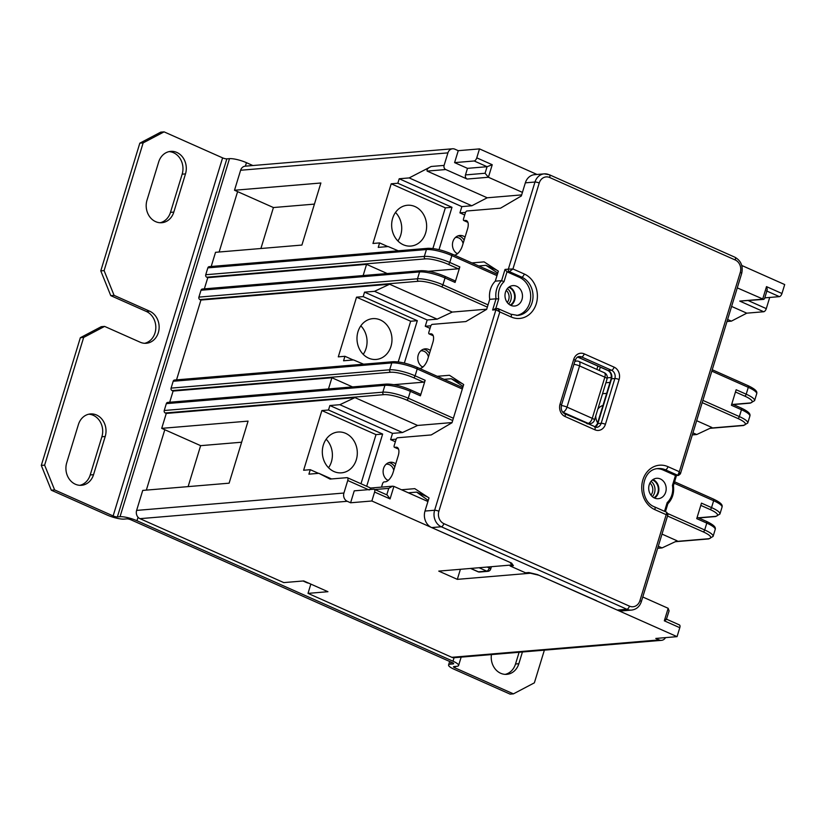 <?xml version="1.0" encoding="UTF-8"?>
<svg xmlns="http://www.w3.org/2000/svg" width="826" height="826" viewBox="0 0 826 826"><rect width="100%" height="100%" fill="white"/><g stroke="black" fill="none" stroke-linecap="round" stroke-linejoin="round"><path stroke-width="1.24" d="M696.669 420.702L711.836 427.445L696.721 434.528L692.322 434.899M661.998 534.092L677.165 540.834L662.06 547.917L657.661 548.288M769.708 297.443L766.291 308.625A3.201 1.507 114 0 1 763.72 311.743L746.776 313.168L731.382 321.138L726.994 321.51M387.208 273.53L366.568 264.351L363.151 275.543M352.537 386.919L331.907 377.74L328.49 388.932M537.014 174.462L479.503 148.897L476.767 157.849L492.234 164.725L488.403 177.26L522.435 192.386M767.096 290.318L764.535 298.702L763.689 299.384L737.277 287.882M766.497 290.907C767.416 290.68 767.416 289.255 766.497 286.632L781.964 293.509L784.7 284.557L741.748 265.466M374.839 489.529L388.747 488.362L392.556 486.194L393.899 486.39L427.92 501.506M679.044 624.859A3.201 1.507 114 0 1 679.426 624.921A3.201 1.507 114 0 1 679.788 627.698L677.052 636.65L538.893 575.237L530.416 573.223L457.325 579.356L438.771 571.107L511.852 564.974L510.024 562.403L371.865 500.99L374.601 492.038A3.201 1.507 -66 0 0 374.24 489.26A3.201 1.507 -66 0 0 373.848 489.199L354.251 490.84L350.596 502.776L347.25 501.289A6.402 5.462 85.2 0 1 343.915 493.029L347.746 480.495A3.201 1.507 -66 0 0 347.385 477.707A3.201 1.507 -66 0 0 347.003 477.655L330.059 479.07L318.867 473.319L308.903 474.155L310.266 469.684L318.526 473.35M666.458 619.149L669.081 610.91L668.162 608.297L642.762 597.002M710.422 428.116L742.76 425.4A17.274 3.82 -163 0 0 737.814 418.462A1.92 0.909 -66 0 0 739.363 416.583L741.459 409.727L731.402 405.256L736.152 389.738L746.198 394.209L748.294 387.342A19.194 4.244 17 0 1 756.688 393.795L754.592 400.651A19.194 4.244 -163 0 0 746.198 394.209A1.92 0.909 -66 0 1 744.66 396.077L735.46 391.989M675.751 541.495L708.099 538.789A17.274 3.82 -163 0 0 703.153 531.841A1.92 0.909 -66 0 0 704.692 529.972L706.788 523.106L696.741 518.645L701.481 503.127L711.537 507.598L713.633 500.732A19.194 4.244 17 0 1 722.027 507.174L719.921 514.04A19.194 4.244 -163 0 0 711.537 507.598A1.92 0.909 -66 0 1 709.988 509.466L700.789 505.378M653.903 497.737A9.602 8.188 85.2 0 0 658.322 488.703A9.602 8.188 85.2 0 0 652.87 480.164A9.602 8.188 85.2 0 0 652.416 479.978M416.758 367.26A1.92 0.909 114 0 1 416.985 367.302A1.92 0.909 114 0 1 417.202 368.964L415.106 375.83L425.163 380.301L420.413 395.819A1.92 0.909 114 0 0 420.197 394.147A1.92 0.909 114 0 0 419.969 394.105M451.419 253.871A1.92 0.909 114 0 1 451.657 253.912A1.92 0.909 114 0 1 451.874 255.585L449.767 262.441L459.824 266.912L455.085 282.43A1.92 0.909 114 0 0 454.868 280.757A1.92 0.909 114 0 0 454.63 280.726M510.2 305.073A9.602 8.188 85.2 0 0 514.608 296.038A9.602 8.188 85.2 0 0 509.167 287.489A9.602 8.188 85.2 0 0 508.713 287.303M652.333 496.643A9.602 8.188 85.2 0 0 651.053 481.321M650.929 495.125A8.002 6.825 85.2 0 0 649.917 483.055M507.226 302.45A8.002 6.825 85.2 0 0 506.214 290.38M508.63 303.978A9.602 8.188 85.2 0 0 507.35 288.646M476.767 157.849A3.201 1.507 -66 0 1 474.196 160.977L487.082 166.707L492.234 164.725M467.144 179.046L488.403 177.26L485.079 173.264L487.082 166.707L467.485 168.349L454.599 162.619L458.244 150.683L454.899 149.196A6.402 5.462 85.2 0 0 452.534 148.783A6.402 5.462 85.2 0 0 447.919 152.872L444.089 165.406A3.201 2.726 85.2 0 0 445.751 169.536L467.144 179.046A3.201 2.726 -94.8 0 1 465.482 174.916L467.485 168.349M474.196 160.977L454.599 162.619M521.66 194.895L487.206 197.786L471.822 205.767L461.848 206.603L399.216 178.757L409.18 177.92L431.255 166.48L444.089 165.406M431.255 166.48C427.961 167.936 426.588 169.475 427.145 171.096L487.206 197.786M464.697 214.987L459.937 212.871L465.523 212.396M459.937 212.871L461.848 206.603M497.768 273.034L485.977 265.342L478.739 265.951M409.18 177.92L471.822 205.767M366.568 264.351L207.78 277.67L204.352 288.863M331.907 377.74L173.109 391.059L169.691 402.241M363.564 364.183L353.538 359.94L343.564 360.776L344.938 356.295L353.187 359.971M398.235 361.922L410.667 321.242L356.533 297.174L363.182 296.617L364.545 292.146L374.519 291.31L389.624 284.227L200.935 300.045L176.537 379.867M356.533 297.174L338.288 356.853L344.938 356.295M432.896 248.533L445.338 207.853L391.204 183.795L397.843 183.238L399.216 178.757M391.204 183.795L372.96 243.464L379.599 242.916L387.859 246.582M398.235 250.794L388.199 246.551L378.236 247.387L379.599 242.916M447.919 152.872L240.614 170.249L234.501 190.248L320.88 183L301.903 245.064L215.534 252.312L211.198 266.478M360.983 483.757L376.006 434.621L321.872 410.563L328.521 410.006L329.884 405.535L339.847 404.699L354.963 397.616L166.274 413.434L161.71 428.353L248.079 421.115L229.112 483.179L142.733 490.417L136.62 510.406L343.915 493.029M321.872 410.563L303.627 470.242L310.266 469.684M486.72 309.182L452.266 312.073L437.15 319.156L427.187 319.982L364.545 292.146M389.624 284.227L452.266 312.073M200.935 300.045L199.902 299.59A1.92 1.642 -94.8 0 1 198.901 297.112L201.007 290.246A1.92 1.642 -94.8 0 1 202.391 289.028L420.981 270.701A1.92 1.642 85.2 0 0 419.598 271.919A19.194 4.244 17 0 1 445.028 277.959L442.932 284.825L488.042 304.877M463.107 386.423L451.306 378.731L444.068 379.33M430.036 328.366L425.266 326.249L430.862 325.785M425.266 326.249L427.187 319.982M462.168 383.553L451.306 378.731M439.019 249.679L451.977 207.295L445.338 207.853M397.843 183.238L451.977 207.295M465.059 237.103A9.602 8.188 85.2 0 0 463.376 236.091A9.602 8.188 85.2 0 0 459.834 235.472A9.602 8.188 85.2 0 0 452.534 243.34A9.602 8.188 85.2 0 0 457.428 253.758M404.348 363.068L417.316 320.684L410.667 321.242M363.182 296.617L417.316 320.684M430.398 350.482A9.602 8.188 85.2 0 0 428.715 349.47A9.602 8.188 85.2 0 0 425.173 348.861A9.602 8.188 85.2 0 0 417.863 356.718A9.602 8.188 85.2 0 0 422.767 367.147M366.682 486.287L382.644 434.063L376.006 434.621M328.521 410.006L382.644 434.063M395.365 441.755L390.605 439.639L392.526 433.371L329.884 405.535M395.726 463.871A9.602 8.188 85.2 0 0 394.043 462.859A9.602 8.188 85.2 0 0 390.512 462.25A9.602 8.188 85.2 0 0 383.202 470.108A9.602 8.188 85.2 0 0 388.096 480.536M387.446 480.154A8.002 6.825 85.2 0 0 387.828 480.133A8.002 6.825 85.2 0 0 388.716 479.989M393.765 470.304A8.002 6.825 85.2 0 0 389.438 464.697A8.002 6.825 85.2 0 0 386.485 464.191A8.002 6.825 85.2 0 0 386.114 464.233M394.787 466.948A9.602 8.188 85.2 0 0 390.729 463.138A9.602 8.188 85.2 0 0 388.86 462.591M422.117 366.765A8.002 6.825 85.2 0 0 422.489 366.744A8.002 6.825 85.2 0 0 423.377 366.599M428.426 356.925A8.002 6.825 85.2 0 0 424.099 351.318A8.002 6.825 85.2 0 0 421.157 350.802A8.002 6.825 85.2 0 0 420.775 350.844M429.458 353.559A9.602 8.188 85.2 0 0 425.39 349.749A9.602 8.188 85.2 0 0 423.531 349.202M456.778 253.375A8.002 6.825 85.2 0 0 457.16 253.355A8.002 6.825 85.2 0 0 458.038 253.21M463.097 243.536A8.002 6.825 85.2 0 0 458.771 237.929A8.002 6.825 85.2 0 0 455.818 237.413A8.002 6.825 85.2 0 0 455.446 237.465M464.119 240.17A9.602 8.188 85.2 0 0 460.051 236.37A9.602 8.188 85.2 0 0 458.193 235.813M606.666 393.362L602.546 393.713M610.022 382.407L605.902 382.758M611.354 377.492L607.286 377.833M173.109 391.059L172.076 390.595A1.92 1.642 -94.8 0 1 171.085 388.117L173.181 381.261A1.92 1.642 -94.8 0 1 174.565 380.032L393.155 361.705A1.92 1.642 85.2 0 0 391.772 362.924L389.676 369.79A1.92 1.642 85.2 0 0 390.677 372.268A17.274 3.82 17 0 1 413.558 377.709L423.614 382.17L393.816 384.668M166.336 403.635A1.92 1.642 -94.8 0 1 167.719 402.407L386.32 384.08A1.92 1.642 85.2 0 0 384.926 385.308A19.194 4.244 17 0 1 410.357 391.348L408.261 398.204A19.194 4.244 -163 0 0 382.83 392.174L164.24 410.501L166.336 403.635L384.926 385.308L382.83 392.174A1.92 1.642 -94.8 0 0 383.832 394.652L165.241 412.979A1.92 1.642 -94.8 0 1 164.24 410.501M166.274 413.434L165.241 412.979M161.71 428.353L200.635 445.658L188.111 486.617M677.052 636.65L655.792 638.436L659.148 639.923A6.402 5.462 85.2 0 0 661.502 640.336L454.207 657.713A6.402 5.462 -94.8 0 1 451.843 657.31L308.015 593.378L327.943 591.705L303.72 580.936L283.783 582.598L139.955 518.666A6.402 5.462 -94.8 0 1 136.62 510.406M308.015 593.378L310.844 584.106M240.614 170.249A6.402 5.462 -94.8 0 1 245.239 166.171L452.534 148.783M234.501 190.248L273.427 207.543L260.902 248.502M207.78 277.67L206.748 277.216A1.92 1.642 -94.8 0 1 205.746 274.738L207.842 267.872A1.92 1.642 -94.8 0 1 209.236 266.643L427.827 248.316A1.92 1.642 85.2 0 0 426.433 249.545A19.194 4.244 17 0 1 451.874 255.585L496.973 275.636M425.163 380.301A1.92 0.909 114 0 1 423.614 382.17M452.059 422.561L417.605 425.452L402.489 432.535L392.526 433.371M354.963 397.616L417.605 425.452M408.343 492.812L416.645 492.11L428.24 500.463M390.605 439.639L396.191 439.174M331.525 478.946L318.867 473.319M369.139 490.004L370.977 488.311M393.899 486.39L390.068 498.914L387.208 495.022L374.24 489.26M371.865 500.99L350.596 502.776M661.502 640.336A6.402 5.462 85.2 0 0 665.529 637.62M479.503 148.897L458.244 150.683M457.325 579.356L460.402 569.29M511.852 564.974L512.172 563.941M496.829 270.164L485.977 265.342M427.496 496.942L416.645 492.11M666.159 619.128C667.005 619.108 666.386 619.676 664.321 620.822L668.162 608.297M658.281 546.244L662.06 547.917M781.964 293.509A3.201 1.507 114 0 1 779.393 296.637L764.793 297.856M763.689 299.384L739.745 301.087L762.666 299.167L766.497 286.632M731.599 306.425L746.776 313.168M727.613 319.466L731.382 321.138M339.847 404.699L402.489 432.535M200.635 445.658L241.626 442.22M273.427 207.543L314.427 204.105M459.824 266.912A1.92 0.909 114 0 1 458.275 268.791L428.488 271.289M692.952 432.855L696.721 434.528M403.305 244.754A20.474 17.48 85.2 0 0 410.852 246.065A20.474 17.48 85.2 0 0 426.515 228.668A20.474 17.48 85.2 0 0 414.982 206.562A20.474 17.48 85.2 0 0 407.435 205.261A20.474 17.48 85.2 0 0 391.772 222.648A20.474 17.48 85.2 0 0 403.305 244.754M368.644 358.143A20.474 17.48 85.2 0 0 376.191 359.455A20.474 17.48 85.2 0 0 391.854 342.057A20.474 17.48 85.2 0 0 380.321 319.951A20.474 17.48 85.2 0 0 372.774 318.64A20.474 17.48 85.2 0 0 357.111 336.037A20.474 17.48 85.2 0 0 368.644 358.143M333.972 471.532A20.474 17.48 85.2 0 0 341.53 472.833A20.474 17.48 85.2 0 0 357.183 455.436A20.474 17.48 85.2 0 0 345.65 433.34A20.474 17.48 85.2 0 0 338.102 432.029A20.474 17.48 85.2 0 0 322.439 449.427A20.474 17.48 85.2 0 0 333.972 471.532M397.884 240.965A20.474 17.48 85.2 0 0 395.489 212.447M363.213 354.354A20.474 17.48 85.2 0 0 360.828 325.836M328.552 467.733A20.474 17.48 85.2 0 0 326.156 439.215M374.519 291.31L437.15 319.156M562.527 411.926A5.121 4.367 85.2 0 0 562.878 412.112A5.121 2.416 -66 0 0 566.997 407.115L579.584 365.928A5.121 2.416 -66 0 0 579.005 361.478A5.121 5.121 0 0 0 576.496 361.055L574.906 361.189M587.503 423.872L590.032 423.666A5.121 4.367 -94.8 0 1 588.143 423.335L586.584 423.47M590.032 423.666A5.121 5.121 0 0 0 594.493 420.062A5.121 1.136 -163 0 0 592.252 418.338A5.121 2.416 114 0 1 588.143 423.335L562.671 412.122M594.493 420.062L607.079 378.876A5.121 1.136 -163 0 0 604.849 377.162L592.252 418.338L566.997 407.115A5.121 1.136 17 0 0 561.36 405.535M574.762 361.643A5.121 4.367 -94.8 0 1 576.496 361.055M573.936 364.359A5.121 1.136 17 0 1 579.584 365.928L604.849 377.162A5.121 2.416 114 0 0 604.271 372.712L579.005 361.478M491.418 566.688L490.685 569.073A3.201 0.702 -163 0 0 489.291 567.999A3.201 1.507 114 0 1 486.71 571.127L479.07 567.73M479.586 572.026A3.201 2.726 -94.8 0 1 478.409 571.819A3.201 1.507 114 0 1 478.027 571.757A3.201 3.201 0 0 0 479.586 572.026L487.898 571.324A3.201 3.201 0 0 0 490.685 569.073M143.146 142.888L139.821 143.166L160.76 132.139L164.085 131.861L143.146 142.888L104.097 270.598L114.091 295.367L149.661 311.185L146.347 311.464A16.634 14.197 -94.8 0 1 155.794 328.449A16.634 14.197 -94.8 0 1 144.643 343.306M252.87 165.53L246.447 162.681A12.793 2.829 17 0 0 229.494 158.654L226.84 158.871L117.364 516.931A3.201 0.702 17 0 1 113.131 515.93L54.619 489.921L51.295 490.2L41.3 465.42L80.349 337.71L101.288 326.683L104.603 326.404L83.663 337.431L44.625 465.141L54.619 489.921M164.085 131.861L222.597 157.869A3.201 0.702 -163 0 0 226.84 158.871M104.603 326.404L140.172 342.212A16.634 14.197 85.2 0 0 146.316 343.275A16.634 14.197 85.2 0 0 159.036 329.14A16.634 14.197 85.2 0 0 149.661 311.185M158.675 161.989L146.997 200.181A16.634 14.197 85.2 0 0 161.793 222.721A16.634 14.197 85.2 0 0 173.811 212.096L185.489 173.904A16.634 14.197 85.2 0 0 170.693 151.375A16.634 14.197 85.2 0 0 158.675 161.989M66.72 462.766A16.634 14.197 85.2 0 0 81.516 485.296A16.634 14.197 85.2 0 0 93.534 474.682L105.212 436.489A16.634 14.197 85.2 0 0 90.416 413.95A16.634 14.197 85.2 0 0 78.398 424.574L66.72 462.766M93.534 474.682L90.21 474.96A16.634 14.197 -94.8 0 1 79.843 485.327M90.21 474.96L101.887 436.768A16.634 14.197 -94.8 0 0 88.764 414.208M139.821 143.166L100.782 270.876L104.097 270.598M146.347 311.464L110.767 295.646L100.782 270.876M51.295 490.2L107.225 515.063A12.793 2.829 -163 0 0 124.179 519.089L126.843 518.862A3.201 0.702 17 0 1 131.076 519.874L452.256 662.628A3.201 0.702 17 0 1 453.65 663.701A3.201 0.702 17 0 1 453.164 663.918L450.511 664.135A12.793 2.829 -163 0 0 448.58 664.982A12.793 2.829 -163 0 0 454.176 669.277L510.117 694.139L513.431 693.861L454.92 667.852A3.201 0.702 17 0 1 453.526 666.778A3.201 0.702 17 0 1 454.001 666.572L456.664 666.345A12.793 2.829 -163 0 0 458.595 665.508A12.793 2.829 -163 0 0 452.999 661.203L136.982 520.741A12.793 2.829 -163 0 0 120.028 516.715L117.364 516.931M173.811 212.096L170.486 212.375A16.634 14.197 -94.8 0 1 160.12 222.741M169.041 151.623A16.634 14.197 -94.8 0 1 182.164 174.183L170.486 212.375M44.625 465.141L41.3 465.42M83.663 337.431L80.349 337.71M110.767 295.646L114.091 295.367M303.028 580.988L306.374 582.475A12.153 10.377 85.2 0 0 308.779 583.177M491.418 654.595A16.634 14.197 85.2 0 0 506.823 674.346A16.634 14.197 85.2 0 0 518.842 663.732L515.517 664.011A16.634 14.197 -94.8 0 1 505.161 674.377M515.517 664.011L519.11 652.272M513.431 693.861L534.37 682.834L544.365 650.155M518.842 663.732L522.424 651.993M437.233 376.295L449.458 375.272L463.685 384.544L452.008 422.736L431.213 434.941L397.564 437.77A1.92 0.909 -66 0 0 396.015 439.639L394.188 445.606A1.92 0.909 -66 0 0 394.405 447.279A1.92 0.909 -66 0 0 394.642 447.32L395.974 447.207A9.602 4.533 114 0 1 397.13 447.382A9.602 4.533 114 0 1 398.215 455.735L393.104 472.451A9.602 4.533 114 0 1 385.391 481.816L384.059 481.93A1.92 0.909 -66 0 0 382.51 483.799L381.498 487.123M654.564 498.068A10.242 8.735 85.2 0 0 658.849 488.403A10.242 8.735 85.2 0 0 653.056 479.565A10.242 8.735 85.2 0 0 653.015 479.545M471.894 262.905L484.119 261.883L498.346 271.155L495.29 281.16A19.834 16.933 85.2 0 0 489.725 299.342L486.669 309.347L465.874 321.562L432.225 324.381A1.92 0.909 -66 0 0 430.676 326.26L428.859 332.228A1.92 0.909 -66 0 0 429.076 333.89A1.92 0.909 -66 0 0 429.303 333.931L430.635 333.818A9.602 4.533 114 0 1 431.802 334.003A9.602 4.533 114 0 1 432.886 342.356L427.775 359.062A9.602 4.533 114 0 1 420.052 368.427L419.618 368.468M510.86 305.393A10.242 8.735 85.2 0 0 515.135 295.739A10.242 8.735 85.2 0 0 509.343 286.89A10.242 8.735 85.2 0 0 509.301 286.87M679.891 474.207L679.344 471.718L740.282 272.404A9.602 8.188 85.2 0 0 735.285 260.014L549.693 177.518A9.602 8.188 85.2 0 0 539.223 183.031L512.946 268.966L508.341 269.152A1.92 1.642 85.2 0 0 509.343 271.63L512.946 268.966L524.293 274.005A23.035 19.659 -94.8 0 1 536.28 303.741A23.035 19.659 -94.8 0 1 511.149 316.977L499.813 311.939L498.037 308.635A1.92 1.642 85.2 0 0 495.941 309.74L499.813 311.939L438.874 511.253A9.602 8.188 85.2 0 0 443.872 523.643A3.201 1.507 114 0 1 441.301 526.771L431.668 527.577L493.576 554.917M493.525 555.072L511.573 563.095L513.4 565.665L510.076 565.944L525.543 572.821L528.867 572.542L537.344 574.555L596.682 600.75M525.346 182.835A12.793 10.924 -94.8 0 1 534.587 174.668L544.22 173.863A12.793 10.924 85.2 0 0 534.98 182.03L525.346 182.835L521.33 195.969L500.546 208.173L466.886 210.991A1.92 0.909 -66 0 0 465.348 212.871L463.52 218.838A1.92 0.909 -66 0 0 463.737 220.511A1.92 0.909 -66 0 0 463.975 220.542L465.296 220.428A9.602 4.533 114 0 1 466.463 220.614A9.602 4.533 114 0 1 467.547 228.967L462.436 245.673A9.602 4.533 114 0 1 454.723 255.048L454.29 255.079M596.63 600.905L617.249 610.073A12.793 10.924 -94.8 0 0 621.968 610.889L631.601 610.084C636.371 609.443 639.613 606.645 641.327 601.7L667.924 514.722L666.84 512.347L654.502 506.865C638.746 501.175 640.005 469.519 658.115 468.538A19.834 16.933 -94.8 0 1 665.426 469.808L677.795 475.301L675.472 475.497L663.102 470.004A19.834 16.933 85.2 0 0 656.969 468.683M401.508 489.766L414.797 488.651L429.014 497.933L424.998 511.057A12.793 10.924 -94.8 0 0 431.668 527.577M489.725 299.342L496.044 298.816A19.834 16.933 -94.8 0 1 501.599 280.634L505.027 269.431L508.341 269.152L534.98 182.03A3.201 0.702 -163 0 1 539.223 183.031M495.29 281.16L501.599 280.634L503.994 281.718A17.914 15.291 85.2 0 0 498.728 298.929L496.044 298.816L492.616 310.018L495.703 308.831M666.84 512.347L666.2 514.691L667.48 514.784M443.872 523.643L629.464 606.139A9.602 8.188 85.2 0 0 639.933 600.626L666.2 514.691L654.863 509.652A23.035 19.659 -94.8 0 1 642.865 479.916A23.035 19.659 -94.8 0 1 667.997 466.68L679.344 471.718L677.795 475.301A1.92 1.642 85.2 0 0 678.58 475.415M667.584 503.86L667.181 502.611A17.914 15.291 85.2 0 0 672.447 485.389L675.472 475.497L678.507 475.425L680.418 473.835L741.676 273.478C743.276 266.127 741.025 260.717 734.923 257.227L549.331 174.73L544.22 173.863A12.793 10.924 85.2 0 1 548.939 174.678M511.149 316.977A3.201 1.507 -66 0 0 510.788 314.19L498.037 308.635M516.57 315.449A19.834 16.933 85.2 0 0 530.622 298.052A19.834 16.933 85.2 0 0 519.389 277.329L507.019 271.826L505.027 269.431M516.653 286.281A10.242 8.735 85.2 0 0 512.884 285.62A10.242 8.735 85.2 0 0 505.047 294.324A10.242 8.735 85.2 0 0 510.819 305.372A10.242 8.735 85.2 0 0 514.588 306.033A10.242 8.735 85.2 0 0 522.424 297.329A10.242 8.735 85.2 0 0 516.653 286.281M660.366 478.956A10.242 8.735 85.2 0 0 656.587 478.295A10.242 8.735 85.2 0 0 648.761 486.999A10.242 8.735 85.2 0 0 654.522 498.047A10.242 8.735 85.2 0 0 658.301 498.697A10.242 8.735 85.2 0 0 666.128 490.004A10.242 8.735 85.2 0 0 660.366 478.956M597.663 422.84A11.203 9.561 -94.8 0 1 595.763 415.912M597.797 409.252A11.203 9.561 -94.8 0 1 602.97 405.473M493.401 268.646L494.485 268.636M458.729 382.025L459.814 382.025M424.068 495.414L425.153 495.414M510.334 565.108L510.076 565.944M672.447 485.389L673.149 485.678L672.447 485.389M665.436 511.728L667.842 503.767C672.467 498.904 674.326 492.854 673.417 485.605L676.473 475.6M733.044 404.41L749.605 403.016A17.274 3.82 -163 0 0 744.66 396.077M390.068 498.914L374.601 492.038M679.788 627.698L664.321 620.822M742.76 425.4A1.92 1.642 85.2 0 0 743.472 425.524L747.747 423.036A19.194 4.244 -163 0 0 739.363 416.583L702.885 400.373M711.816 371.132L748.294 387.342A1.92 0.909 114 0 0 748.077 385.67C757.05 389.965 757.205 392.071 756.688 393.795M708.099 538.789A1.92 1.642 85.2 0 0 708.801 538.903L713.086 536.415A19.194 4.244 -163 0 0 704.692 529.972L667.945 513.638M674.161 483.179L713.633 500.732A1.92 0.909 114 0 0 713.416 499.059C722.389 503.344 722.543 505.46 722.027 507.174M173.181 381.261L391.772 362.924A19.194 4.244 17 0 1 417.202 368.964L462.312 389.015M453.371 418.255L408.261 398.204A1.92 0.909 -66 0 1 406.722 400.083A17.274 3.82 -163 0 0 383.832 394.652M409.913 389.635A1.92 0.909 114 0 1 410.14 389.676A1.92 0.909 114 0 1 410.357 391.348L420.413 395.819M444.574 276.256A1.92 0.909 114 0 1 444.811 276.287A1.92 0.909 114 0 1 445.028 277.959L455.085 282.43M485.079 173.264L465.482 174.916M427.145 171.096L445.751 169.536M201.007 290.246L419.598 271.919L417.502 278.785A19.194 4.244 17 0 1 442.932 284.825A1.92 0.909 114 0 1 441.383 286.694L487.35 307.127M198.901 297.112L417.502 278.785A1.92 1.642 85.2 0 0 418.493 281.263A17.274 3.82 17 0 1 441.383 286.694M199.902 299.59L418.493 281.263M172.076 390.595L390.677 372.268M171.085 388.117L389.676 369.79A19.194 4.244 17 0 1 415.106 375.83A1.92 0.909 114 0 1 413.558 377.709M452.679 420.517L406.722 400.083M388.747 488.362L386.764 494.826M766.291 308.625L748.397 300.664M347.746 480.495L368.365 489.663M659.148 639.923L451.843 657.31M139.955 518.666L347.25 501.289M703.153 531.841L667.522 516.013M706.344 521.402A1.92 0.909 114 0 1 706.571 521.433A1.92 0.909 114 0 1 706.788 523.106A19.194 4.244 17 0 1 715.182 529.559L713.086 536.415M698.373 517.799L714.944 516.405A1.92 1.642 85.2 0 0 715.646 516.529L719.921 514.04M714.944 516.405A17.274 3.82 -163 0 0 709.988 509.466M713.179 499.028A1.92 0.909 114 0 1 713.416 499.059L674.584 481.795M766.869 291.072L779.393 296.637M763.72 311.743L739.745 301.087M749.605 403.016A1.92 1.642 85.2 0 0 750.318 403.14L754.592 400.651M747.85 385.639A1.92 0.909 114 0 1 748.077 385.67L712.249 369.749M207.842 267.872L426.433 249.545L424.337 256.401A19.194 4.244 17 0 1 449.767 262.441A1.92 0.909 114 0 1 448.229 264.32L458.275 268.791M205.746 274.738L424.337 256.401A1.92 1.642 85.2 0 0 425.338 258.879A17.274 3.82 17 0 1 448.229 264.32M206.748 277.216L425.338 258.879M737.814 418.462L702.193 402.623M741.005 408.013A1.92 0.909 114 0 1 741.242 408.054A1.92 0.909 114 0 1 741.459 409.727A19.194 4.244 17 0 1 749.843 416.17L747.747 423.036M597.879 366.063L596.857 369.408M489.642 566.842L489.291 567.999L487.144 567.049M487.898 571.324A3.201 2.726 85.2 0 1 486.71 571.127L478.409 571.819L470.768 568.422M222.597 157.869L113.131 515.93M105.212 436.489L101.887 436.768M185.489 173.904L182.164 174.183M120.028 516.715L229.494 158.654M136.982 520.741L138.045 517.252M146.336 490.117L164.797 429.726M219.138 252.002L237.599 191.622M245.384 166.16L246.447 162.681M452.999 661.203L454.063 657.723M450.511 664.135L451.13 662.132M453.371 663.257L453.164 663.918M455.353 666.458L454.92 667.852M492.616 310.018L495.941 309.74L434.631 510.251L424.998 511.057M438.874 511.253A3.201 0.702 -163 0 0 434.631 510.251A12.793 10.924 85.2 0 0 441.301 526.771L626.882 609.258L617.249 610.073M605.417 424.296A9.602 8.188 -94.8 0 1 594.947 429.809L565.046 416.51A9.602 8.188 -94.8 0 1 560.049 404.12L573.729 359.372A9.602 8.188 -94.8 0 1 584.209 353.858L614.1 367.147A9.602 8.188 -94.8 0 1 619.097 379.537L605.417 424.296A3.201 0.702 -163 0 0 601.183 423.284A6.402 5.462 -94.8 0 1 596.558 427.372L564.685 413.733C561.814 412.174 560.74 409.335 561.453 405.205L575.133 360.446C576.352 357.751 577.735 356.46 579.274 356.564A6.402 5.462 -94.8 0 1 581.628 356.977L611.529 370.265A6.402 5.462 -94.8 0 1 614.864 378.525L601.183 423.284L597.859 423.562A3.201 0.702 -163 0 0 597.374 423.769L594.865 427.135M639.933 600.626A3.201 0.702 17 0 1 641.327 601.7M654.863 509.652A3.201 1.507 -66 0 0 654.502 506.865M667.997 466.68A3.201 1.507 114 0 1 665.426 469.808L663.102 470.004M740.282 272.404A3.201 0.702 17 0 1 741.676 273.478M735.285 260.014A3.201 1.507 -66 0 0 734.923 257.227M549.693 177.518A3.201 1.507 -66 0 0 549.331 174.73M503.994 281.718L507.019 271.826L509.343 271.63L521.712 277.133A19.834 16.933 -94.8 0 1 532.894 298.547A19.834 16.933 -94.8 0 1 517.716 315.398L510.788 314.19M524.293 274.005A3.201 1.507 114 0 1 521.712 277.133L519.389 277.329M495.765 308.645L498.728 298.929M667.181 502.611L664.517 511.315M577.725 357.038A6.402 5.462 -94.8 0 1 578.314 357.255L608.204 370.544A6.402 5.462 -94.8 0 1 611.539 378.804L597.859 423.562A6.402 5.462 -94.8 0 1 594.957 427.166M594.947 429.809A3.201 1.507 -66 0 0 594.586 427.021M565.046 416.51A3.201 1.507 -66 0 0 564.685 413.733M560.049 404.12A3.201 0.702 17 0 1 561.453 405.205M573.729 359.372A3.201 0.702 17 0 1 575.133 360.446M584.209 353.858A3.201 1.507 114 0 1 581.628 356.977L578.314 357.255A3.201 1.507 114 0 1 577.921 357.193L607.822 370.482C610.693 372.041 611.767 374.88 611.054 379.02L597.374 423.769M614.1 367.147A3.201 1.507 114 0 1 611.529 370.265L608.204 370.544A3.201 1.507 114 0 1 607.822 370.482M619.097 379.537A3.201 0.702 -163 0 0 614.864 378.525L611.539 378.804A3.201 0.702 -163 0 0 611.054 379.02M467.867 222.277L463.975 220.542M467.371 221.358L465.296 220.428M433.206 335.666L429.303 333.931M432.71 334.736L430.635 333.818M398.535 449.045L394.642 447.32M398.039 448.126L395.974 447.207M629.464 606.139A3.201 1.507 114 0 1 626.882 609.258A12.793 10.924 85.2 0 0 631.601 610.084M420.981 270.701C427.651 270.587 435.591 272.456 444.811 276.287L454.868 280.757M393.155 361.705C399.825 361.592 407.765 363.461 416.985 367.302L462.736 387.631M386.32 384.08C392.99 383.976 400.93 385.835 410.14 389.676L420.197 394.147M370.502 488.042L392.556 486.194M679.426 624.921L666.551 619.19M675.276 541.722L708.801 538.903M697.165 517.252L706.571 521.433C715.543 525.728 715.698 527.835 715.182 529.559M698.724 517.943L715.646 516.529M733.385 404.564L750.318 403.14M347.385 477.707L370.616 488.032M427.827 248.316C434.497 248.213 442.437 250.071 451.657 253.912L497.397 274.242M709.947 428.333L743.472 425.524M731.826 403.873L741.242 408.054C750.215 412.339 750.359 414.456 749.843 416.17M607.079 378.876A5.121 5.121 0 0 0 604.271 372.712M600.316 367.147L599.294 370.492M478.027 571.757L470.552 568.443M458.595 665.508L461.145 657.135M448.58 664.982L449.654 661.481M498.45 308.707L494.908 308.717M467.898 222.359L463.737 220.511M433.237 335.738L429.076 333.89M398.566 449.127L394.405 447.279"/></g></svg>

